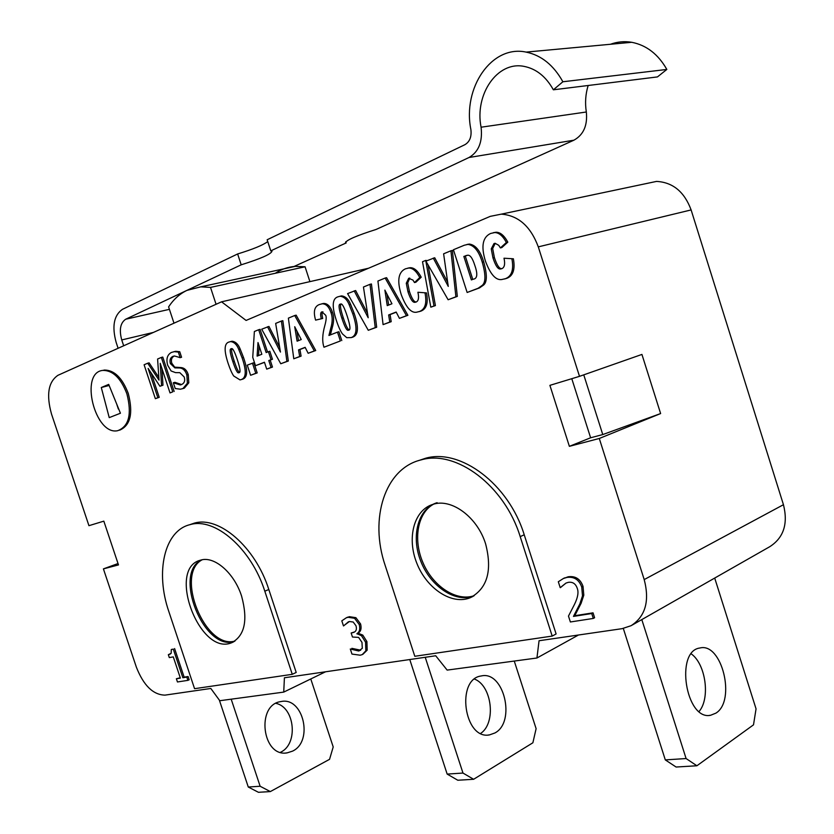 <?xml version="1.0" encoding="UTF-8"?>
<svg xmlns="http://www.w3.org/2000/svg" width="834" height="834" viewBox="0 0 834 834"><rect width="100%" height="100%" fill="white"/><g stroke="black" fill="none" stroke-linecap="round" stroke-linejoin="round"><path stroke-width="1.25" d="M409.765 659.538L447.16 774.088L457.793 780.238L473.629 779.279L532.874 742.781L536.116 728.676L514.265 661.06M425.236 657.296L462.974 773.055L447.16 774.088M480.707 733.388C496.355 723.015 492.008 685.694 474.536 679.095M494.916 732.971L489.443 734.91C464.038 739.966 455.708 678.97 481.228 675.967C503.819 670.317 516.246 721.91 494.916 732.971M462.974 773.055L473.629 779.279M118.345 409.046L116.604 403.823M118.105 348.289L116.176 342.472C111.798 326.365 113.883 315.325 122.421 309.351L237.638 253.953C252.973 249.251 263.012 245.133 267.756 241.599M562.877 81.763L553.369 89.801L657.463 76.916L666.835 69.441L562.877 81.763C553.62 65.177 541.381 55.294 526.139 52.104C491.528 44.588 462.39 88.143 470.887 129.531C471.731 136.745 469.75 141.79 464.924 144.678L267.151 239.765L270.789 250.878L271.978 251.305C270.852 254.224 260.594 258.728 241.193 264.816L237.638 253.953M345.787 241.735L346.183 242.944L345.453 242.663C346.673 239.952 356.869 235.553 376.061 229.465L573.928 140.185C583.529 134.827 587.668 125.423 586.333 111.996C584.905 102.957 585.52 94.117 588.158 85.495M553.369 89.801C545.978 76.551 536.179 68.742 523.961 66.366C497.168 60.945 474.494 94.742 481.082 127.206C482.74 141.717 478.726 151.819 469.021 157.501L270.789 250.878M241.193 264.816L125.694 319.224C120.336 322.904 119.012 329.816 121.743 339.938L123.682 345.776M666.835 69.441C658.182 54.22 646.486 45.172 631.734 42.294C624.457 41.085 617.358 41.742 610.425 44.275M293.307 266.807L346.183 242.944M275.251 273.291C281.339 269.236 288.022 266.932 295.299 266.369L305.067 266.786L210.512 287.407L200.765 286.844L186.92 290.388C179.696 293.849 173.587 299.343 168.604 306.881L173.993 323.185M368.555 268.235L221.563 301.814L246.082 320.433L490.288 216.35L501.317 214.14C518.331 215.464 530.664 226.368 538.295 246.864L579.505 376.342L641.93 354.429L660.622 413.56L599.281 438.476L569.372 446.336L590.618 437.777L602.763 434.566L660.622 413.56M599.281 438.476L644.202 579.588C649.79 601.053 645.422 616.43 631.088 625.698L622.028 628.68L539.056 640.741L536.94 658.005L447.149 670.098L435.713 655.764L284.415 677.771L283.727 692.105L219.79 700.716L210.825 688.467L164.996 695.129C153.154 694.868 143.615 685.558 136.38 667.2L103.416 568.882L118.491 564.92L103.833 521.146L88.936 525.681L51.51 414.039C46.151 394.784 48.299 381.868 57.973 375.29L221.563 301.814M101.289 387.518L108.701 384.391L120.43 413.226L109.233 417.625L101.289 387.518L109.129 385.464M219.342 700.101L248.282 787.025L258.436 792.3L270.331 791.581L329.555 759.326L333.204 746.951L310.78 678.97M231.185 699.184L260.135 786.254L248.282 787.025M280.464 752.31L280.672 752.195C298.541 744.022 294.829 707.128 275.898 703.354M292.557 751.132L287.125 752.873C262.147 757.512 255.84 704.574 280.881 701.582C303.19 696.317 313.813 741.28 292.557 751.132M260.135 786.254L270.331 791.581M216.069 304.285L210.512 287.407M309.904 281.631L305.067 266.786M170.021 392.918L160.222 363.332L161.577 385.6L159.94 386.257L148.129 368.43L157.845 397.703L155.353 398.683L144.105 364.76L147.712 363.217L159.023 380.127L157.595 359.016L161.358 357.421L172.753 391.844L170.021 392.918L172.753 391.844M161.973 368.597L162.974 385.214L161.577 385.6M162.974 385.214L159.94 386.257M151.173 373.017L159.231 397.318L157.845 397.703M159.231 397.318L155.353 398.683M158.835 377.395L149.109 362.863L147.712 363.217M174.15 391.459L162.755 357.067L161.358 357.421M365.573 642.19L365.855 650.791L362.227 654.627L360.152 655.201L351.969 654.075L350.301 649.008L358.714 651.01L362.29 648.32L361.987 642.399L358.62 637.405L352.459 637.02L351.145 632.996L353.71 632.412C356.233 631.38 356.983 629.149 355.972 625.729L353.189 622.028L349.394 621.518L343.472 625.917L341.804 620.84L346.298 617.796L348.091 617.285L354.565 618.286L359.256 624.583C360.361 629.024 359.59 632.047 356.931 633.642L361.476 635.727L365.573 642.19L366.897 641.554L367.168 650.155L362.884 654.304M351.865 648.341L360.705 650.207M354.617 631.943L351.145 632.996M348.476 621.757L343.639 625.886M346.412 617.744L349.415 616.68L355.889 617.681L354.565 618.286M355.889 617.681L360.58 623.968C361.685 628.409 360.913 631.421 358.255 633.016L356.931 633.642M358.255 633.016L357.035 633.965M358.359 633.34L362.8 635.101L361.476 635.727M362.8 635.101L366.897 641.554M511.961 259.134C513.88 269.684 511.711 276.2 505.467 278.671L501.682 279.546C495.75 280.412 490.319 274.23 485.398 261C480.895 246.311 482.646 237.137 490.621 233.468L494.635 232.571C498.878 232.54 502.798 235.845 506.384 242.486L500.4 247.917L498.732 245.3L495.115 243.299L494.02 243.538L491.247 248.855L492.957 257.894C495.604 265.952 498.169 269.632 500.671 268.934L501.776 268.684C504.528 267.537 505.279 264.055 504.007 258.217L513.379 258.79C515.297 269.33 513.129 275.835 506.884 278.295L504.57 278.983M493.384 232.676L496.074 232.248C500.317 232.217 504.226 235.511 507.812 242.152L506.384 242.486M507.812 242.152L501.828 247.583L500.4 247.917M495.24 243.299L492.675 248.522L491.247 248.855M492.675 248.522L494.385 257.55C497.001 265.546 499.556 269.226 502.026 268.579M513.379 258.79L504.007 258.217M433.284 258.092L448.265 286.406L443.615 253.807L450.923 250.784L455.906 296.768L448.119 299.75L425.913 261.146L434.722 257.758L447.67 282.205M455.906 296.768L457.324 296.393L452.362 250.45L450.923 250.784M457.324 296.393L448.119 299.75M425.069 293.266C426.977 303.201 425.142 309.258 419.575 311.468L416.573 312.208C411.099 313.209 405.981 307.329 401.217 294.538C396.921 280.683 398.329 272.103 405.449 268.809L408.618 268.058C412.611 267.87 416.333 271.04 419.773 277.555L414.488 282.549L412.934 280.057L408.681 278.316L406.273 283.247L407.972 291.764C410.526 299.489 412.945 302.982 415.217 302.252L416.083 302.044C418.532 301.022 419.148 297.759 417.907 292.265L426.497 292.911C428.395 302.825 426.57 308.882 420.993 311.092L418.991 311.676M407.816 268.141L410.057 267.714C414.05 267.537 417.771 270.696 421.212 277.211L419.773 277.555M421.212 277.211L415.916 282.194L414.488 282.549M409.796 278.118L407.711 282.903L406.273 283.247M407.711 282.903L409.4 291.4C411.881 298.926 414.227 302.419 416.427 301.887M426.497 292.911L417.907 292.265M354.2 290.868L368.19 317.744L363.447 287.032L369.994 284.321L375.248 327.616L368.274 330.285L347.59 293.599L355.638 290.524L367.502 313.303M375.248 327.616L376.676 327.23L371.432 283.977L369.994 284.321M376.676 327.23L368.274 330.285M323.978 347.225C322.06 341.627 322.341 334.413 324.822 325.573C326.282 320.256 326.563 316.816 325.667 315.242L321.955 311.874C320.475 312.229 320.246 314.533 321.288 318.796L315.596 320.12C313.146 311.614 314.408 306.412 319.391 304.525L322.247 303.784C326.063 303.805 328.982 306.756 331.015 312.656C332.672 317.014 332.558 322.331 330.671 328.575L328.93 335.466L337.489 332.13L340.366 340.96L323.978 347.225L340.366 340.96M322.914 311.801C321.851 312.437 321.788 314.647 322.716 318.432L321.288 318.796M321.726 303.847L323.686 303.43C327.501 303.451 330.42 306.401 332.443 312.291C334.1 316.649 333.986 321.955 332.099 328.2L330.671 328.575M332.099 328.2L330.379 334.893M341.784 340.574L338.917 331.744L337.489 332.13M267.526 326.782L280.453 352.073L275.658 323.415L281.412 321.027L286.896 361.403L280.766 363.749L261.709 329.201L268.955 326.428L279.661 347.382M286.896 361.403L288.314 361.018L282.841 320.673L281.412 321.027M288.314 361.018L280.766 363.749M252.441 363.113L255.788 373.298L250.607 375.279L247.271 365.136L253.859 362.727L257.195 372.913L255.788 373.298M257.195 372.913L250.607 375.279M126.883 393.794C132.022 414.091 128.968 426.393 117.719 430.688C94.826 435.869 79.105 372.037 103.041 370.39C112.955 370.452 120.899 378.25 126.883 393.794M103.041 370.39L104.427 370.046C114.341 370.098 122.285 377.885 128.259 393.419C133.357 413.278 130.469 425.538 119.585 430.198M232.04 348.81C231.008 349.529 231.748 353.658 234.25 361.216C236.627 368.399 238.388 372.068 239.556 372.245M232.842 361.591C229.996 353.084 229.423 348.81 231.122 348.779L231.414 348.695C232.665 347.851 234.677 351.646 237.45 360.069C240.234 368.597 240.755 372.808 239.014 372.694L238.795 372.756C237.544 373.528 235.553 369.806 232.842 361.591L234.25 361.216M229.069 342.003L230.632 341.596C234.145 342.003 236.866 344.619 238.764 349.425L242.058 357.755C246.541 370.63 246.28 377.906 241.276 379.564L240.004 379.897L233.728 375.998C231.946 373.434 230.09 369.243 228.141 363.416C223.856 350.447 224.158 343.316 229.069 342.003M232.05 341.231L230.632 341.596L232.05 341.231C235.574 341.648 238.284 344.254 240.182 349.06L243.476 357.379C247.948 370.244 247.688 377.51 242.684 379.168L241.568 379.48M261.834 354.262L257.101 356.128L257.998 342.545L261.834 354.262M259.155 346.1L258.53 355.565M255.496 365.699L252.744 357.296L254.37 331.505L258.676 329.722L266.161 352.553L268.423 351.656L271.05 359.662L268.788 360.538L271.06 367.46L266.713 369.128L264.451 362.227L255.496 365.699L264.493 362.373M267.526 352.011L260.104 329.357L258.676 329.722M271.05 359.662L272.457 359.277L269.841 351.281L268.423 351.656M272.457 359.277L268.788 360.538M270.206 360.152L272.468 367.075L271.06 367.46M272.468 367.075L266.713 369.128M301.23 339.553L297.102 341.189L294.715 326.709L301.23 339.553M296.925 331.056L298.499 340.637M298.541 349.894L299.677 356.514L293.776 358.776L288.376 318.14L294.725 315.513L314.324 350.916L308.153 353.272L305.14 347.33L298.541 349.894L299.959 349.509L301.095 356.128L299.677 356.514M301.095 356.128L293.776 358.776M314.324 350.916L315.742 350.53L296.153 315.158L294.725 315.513M315.742 350.53L308.153 353.272M305.213 347.476L299.959 349.509M341.189 304.118C339.803 304.785 340.501 309.341 343.274 317.785C345.881 325.771 347.872 329.764 349.248 329.764M341.846 318.15C338.792 308.914 338.26 304.243 340.23 304.149L340.647 304.045C342.117 303.18 344.327 307.277 347.267 316.336C350.259 325.604 350.739 330.212 348.716 330.139L348.393 330.222C346.923 331.025 344.744 327.001 341.846 318.15L343.274 317.785M338.041 296.789L340.168 296.247C344.098 296.758 347.09 299.552 349.133 304.608L352.719 313.647C357.557 327.647 357.025 335.633 351.135 337.603L346.756 337.687L342.461 333.923C340.46 331.171 338.416 326.636 336.321 320.308C331.713 306.224 332.286 298.384 338.041 296.789M339.907 296.268L341.606 295.893C345.537 296.404 348.529 299.197 350.561 304.254L354.148 313.282C358.985 327.262 358.453 335.247 352.563 337.217L351.104 337.614L352.563 337.217M391.938 303.764L387.237 305.619L384.881 290.096L391.938 303.764M386.986 294.183L388.644 305.067M388.654 314.96L389.78 322.06L383.077 324.624L377.927 281.037L385.152 278.045L406.471 315.679L399.434 318.369L396.171 312.041L388.654 314.96L390.083 314.585L391.209 321.674L389.78 322.06M391.209 321.674L383.077 324.624M406.471 315.679L407.899 315.294L386.59 277.701L385.152 278.045M407.899 315.294L399.434 318.369M396.254 312.187L390.083 314.585M425.715 260.406L433.982 305.963L430.813 307.173L422.515 261.73L425.715 260.406L427.248 260.594M428.009 264.774L435.411 305.588L433.982 305.963M435.411 305.588L430.813 307.173M463.85 256.434L467.499 255.277C470.105 254.735 472.544 258.133 474.827 265.452C477.892 274.146 477.35 278.733 473.191 279.213L471.377 279.911L463.85 256.434L465.289 256.101L472.753 279.38M467.301 255.287L465.289 256.101M464.277 245.248L467.926 244.393C474.139 245.259 478.914 251.201 482.261 262.21C485.815 274.73 485.784 282.465 482.167 285.426L478.08 288.293L467.134 292.473L453.425 249.741L464.277 245.248M466.936 244.477L469.365 244.06C475.578 244.935 480.353 250.867 483.689 261.855C487.233 274.376 487.202 282.101 483.584 285.051L482.167 285.426M483.584 285.051L479.498 287.918L467.134 292.473M177.454 681.962L176.381 678.751L180.373 678.115L173.284 656.89L169.312 657.588L168.343 654.7L171.178 653.272L171.304 649.488L173.305 649.123L182.855 677.729L186.806 677.104L187.89 680.356L177.454 681.962M180.248 677.761L176.381 678.751M170.428 653.95L168.343 654.7M173.305 649.123L171.304 649.488M174.598 648.56L184.147 677.145L182.855 677.729M184.147 677.145L188.098 676.53L186.806 677.104M188.098 676.53L189.182 679.773L187.89 680.356M570.373 621.976L568.475 616.086L574.428 604.514C577.889 597.509 578.806 592.057 577.191 588.168C575.606 583.675 572.666 581.736 568.361 582.341L565.973 583.081L560.208 587.657L558.311 581.746L563.357 578.525L566.88 577.441C574.126 576.461 579.077 579.672 581.736 587.084L582.497 595.883L579.828 603.952L573.458 616.409L591.733 613.532L593.308 618.442L570.373 621.976M566.057 583.049L560.427 587.626M563.159 578.619L568.194 576.774C575.439 575.794 580.391 579.005 583.039 586.406L583.8 595.195L582.497 595.883M583.8 595.195L581.131 603.263L574.762 615.711L573.458 616.409M574.762 615.711L593.037 612.834L591.733 613.532M593.037 612.834L594.6 617.733L593.308 618.442M175.234 388.529L173.326 382.775L180.248 384.933L181.426 384.62C184.45 383.202 185.367 380.648 184.178 376.958L179.831 372.673L175.547 372.631L171.106 370.974L167.707 365.292C165.987 359.089 167.217 354.804 171.377 352.448L174.316 351.656L178.33 352.063L180.165 357.619L174.41 355.972L172.888 356.368C170.251 357.703 169.427 360.121 170.407 363.624L174.89 367.888L179.779 367.961C183.094 368.305 185.461 370.671 186.858 375.05L187.389 383.213L182.948 388.529L180.478 389.207L175.234 388.529M181.593 384.557L174.921 382.316L173.524 382.691M173.701 351.75L175.724 351.302L179.737 351.708L178.33 352.063M179.737 351.708L181.572 357.254L180.165 357.619M181.572 357.254L179.956 357.703M174.389 355.972L174.296 356.014C171.658 357.348 170.824 359.767 171.814 363.259L174.702 367.148L181.186 367.596C184.502 367.94 186.858 370.296 188.265 374.674L188.786 382.837L184.345 388.144L182.396 388.738M569.372 446.336L549.898 385.35L579.505 376.342M189.537 524.784L194.176 523.179C218.894 515.62 255.35 546.885 268.819 589.513L296.195 672.444L292.265 674.32L194.562 688.686L168.875 611.676C155.134 572.155 164.277 530.591 190.121 524.628C214.818 517.08 251.295 548.459 264.805 591.181L292.265 674.32M418.303 460.691L425.528 458.273C460.285 448.077 508.73 483.949 524.221 534.792L556.111 633.955L552.202 636.081L414.811 656.285L385.183 565.473C369.149 518.727 384.808 468.228 421.389 459.815C456.146 449.62 504.653 485.628 520.197 536.627L552.202 636.081M201.38 559.958C172.586 573.511 204.299 651.938 234.396 641.409M241.599 596.143C248.115 620.235 244.769 635.779 231.571 642.785C199.587 656.254 166.591 568.246 200.587 560.156C214.182 555.611 234.229 572.843 241.599 596.143M437.12 502.683C418.147 508.25 410.766 536.012 420.711 561.074C430.354 586.239 455.187 603.149 473.587 596.06M485.649 544.008C492.446 570.56 487.337 588.45 470.313 597.697C452.007 605.411 426.789 588.71 416.864 563.346C406.617 538.107 413.914 509.928 433.023 504.341C451.486 498.034 477.434 517.101 485.649 544.008M103.416 568.882L118.021 563.544M571.79 378.688L590.618 437.777M602.763 434.566L583.758 374.852M714.707 578.066L756.052 708.858L753.509 724.84L696.901 765.768L686.101 758.544L641.805 619.599M715.874 713.153L710.568 715.28C685.736 720.701 674.862 650.874 699.914 648.008C721.879 642.076 736.318 700.841 715.874 713.153M696.901 765.768L676.103 767.03L665.303 759.899L623.311 628.461M665.303 759.899L686.101 758.544M699.08 711.485C710.495 698.329 705.741 664.02 691.25 653.887M632.099 625.125L769.73 546.718C783.658 537.794 788.224 523.794 783.449 504.706L691.115 209.928C684.391 191.81 672.861 182.302 656.546 181.405L501.317 214.14M235 641.023C205.247 650.04 174.577 574.199 202.089 559.812M474.223 595.664C456.646 601.825 433.471 586.729 423.276 563.398C412.861 540.161 417.281 513.025 433.565 504.184M536.94 658.005L578.483 635.008M283.727 692.105L325.552 671.787M153.414 332.422L121.743 339.938M169.417 309.341L125.694 319.224M573.928 140.185L469.021 157.501M586.333 111.996L481.082 127.206M367.168 650.155L365.855 650.791M360.038 650.374L358.714 651.01M353.658 632.172L352.334 632.798M349.415 616.68L348.091 617.285M360.58 623.968L359.256 624.583M506.884 278.295L505.467 278.671M495.01 243.309L494.02 243.538M494.385 257.55L492.957 257.894M420.993 311.092L419.575 311.468M409.463 278.129L408.681 278.316M409.4 291.4L407.972 291.764M332.443 312.291L331.015 312.656M240.182 349.06L238.764 349.425M243.476 357.379L242.058 357.755M242.684 379.168L241.276 379.564M350.561 304.254L349.133 304.608M354.148 313.282L352.719 313.647M467.123 255.35L465.685 255.694M483.689 261.855L482.261 262.21M479.498 287.918L478.08 288.293M568.194 576.774L566.88 577.441M583.039 586.406L581.736 587.084M581.131 603.263L579.828 603.952M174.296 356.014L172.888 356.368M171.814 363.259L170.407 363.624M176.297 367.523L174.89 367.888M181.186 367.596L179.779 367.961M188.265 374.674L186.858 375.05M188.786 382.837L187.389 383.213M184.345 388.144L182.948 388.529M268.819 589.513L264.805 591.181M524.221 534.792L520.197 536.627M538.295 246.864L691.115 209.928M644.202 579.588L783.449 504.706M489.443 734.91L488.119 735.025M526.139 52.104L631.734 42.294M200.765 286.844L295.299 266.369M287.125 752.873L285.833 752.987M346.298 617.796L347.632 617.181M494.635 232.571L496.074 232.248M500.671 268.934L501.964 268.611M408.618 268.058L410.057 267.714M415.217 302.252L416.208 301.991M322.247 303.784L323.686 303.43M340.168 296.247L341.606 295.893M467.926 244.393L469.365 244.06M169.396 654.419L170.24 654.054M563.357 578.525L564.67 577.868M180.248 384.933L181.541 384.578M174.316 351.656L175.724 351.302M233.374 641.992L231.571 642.785M194.176 523.179L190.121 524.628M472.92 596.446L470.313 597.697M425.528 458.273L421.389 459.815M709.275 715.395L710.568 715.28"/></g></svg>
